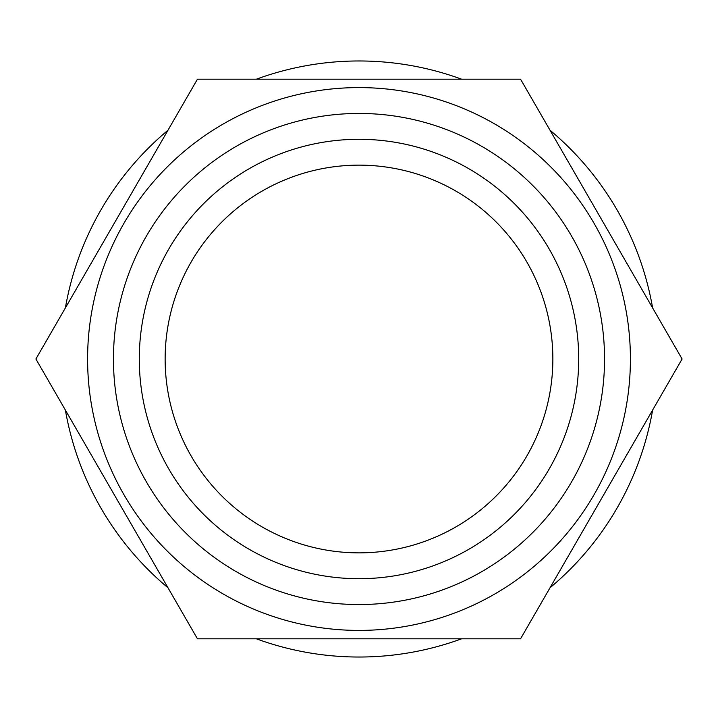 <?xml version="1.0" encoding="UTF-8"?>
<svg xmlns="http://www.w3.org/2000/svg" width="718" height="718" viewBox="0 0 718 718"><rect width="100%" height="100%" fill="white"/><g stroke="black" fill="none" stroke-linecap="round" stroke-linejoin="round"><path stroke-width="1.08" d="M520.55 79.186L682.1 359L647.169 419.509L520.55 638.814L197.45 638.814L35.9 359L70.831 298.491L197.45 79.186L520.55 79.186M139.292 359A219.708 219.708 0 0 0 468.854 549.27A219.708 219.708 0 0 0 468.854 168.73A219.708 219.708 0 0 0 139.292 359M550.033 130.245A298.024 298.024 0 0 1 652.617 307.941M652.617 410.059A298.024 298.024 0 0 1 550.033 587.755M461.593 638.814A298.024 298.024 0 0 1 256.407 638.814M167.967 587.755A298.024 298.024 0 0 1 65.383 410.059M65.383 307.941A298.024 298.024 0 0 1 167.967 130.245M256.407 79.186A298.024 298.024 0 0 1 461.593 79.186M87.596 359A271.404 271.404 0 0 1 494.702 123.954A271.404 271.404 0 0 1 494.702 594.046A271.404 271.404 0 0 1 87.596 359M165.14 359A193.86 193.86 0 0 1 455.93 191.114A193.86 193.86 0 0 1 455.93 526.886A193.86 193.86 0 0 1 165.14 359M113.444 359A245.556 245.556 0 0 0 481.778 571.654A245.556 245.556 0 0 0 481.778 146.346A245.556 245.556 0 0 0 113.444 359"/></g></svg>
